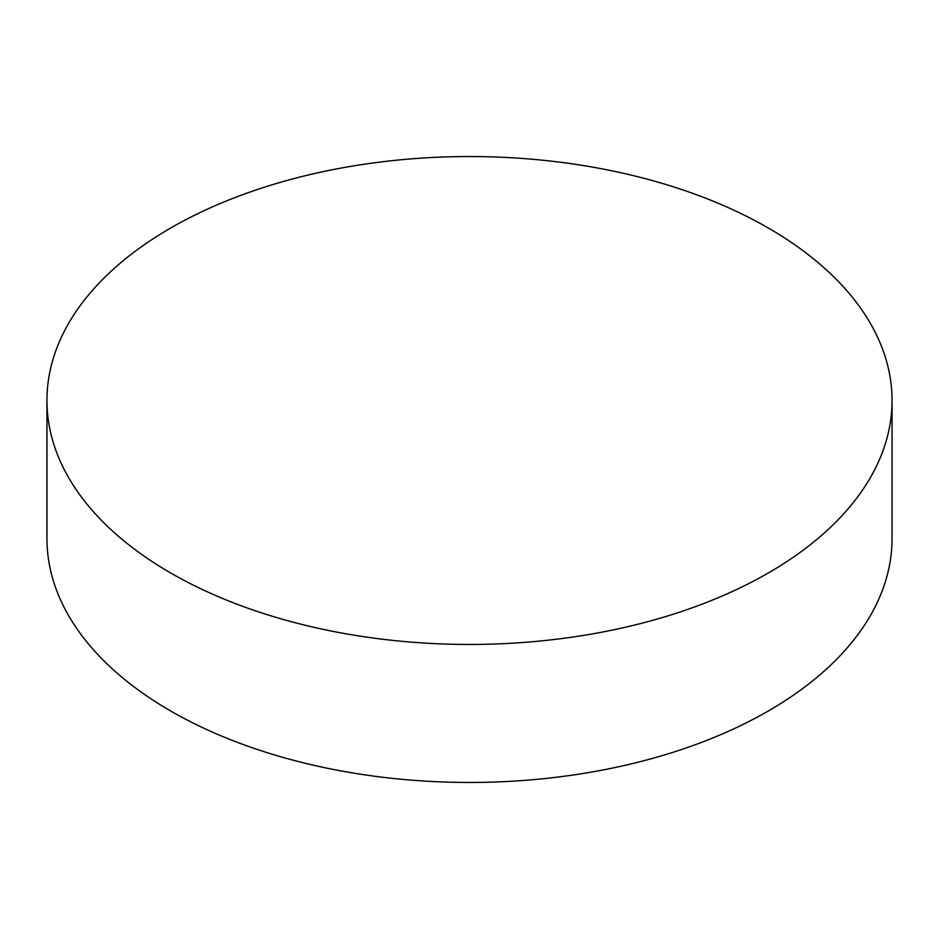 <?xml version="1.0" encoding="UTF-8"?>
<svg xmlns="http://www.w3.org/2000/svg" width="939" height="939" viewBox="0 0 939 939"><rect width="100%" height="100%" fill="white"/><g stroke="black" fill="none" stroke-linecap="round" stroke-linejoin="round"><path stroke-width="1.41" d="M46.95 400.495L46.95 538.505A422.55 243.952 0 0 0 170.71 711.011A422.55 243.952 0 0 0 631.208 763.888A422.55 243.952 0 0 0 892.05 538.505L892.05 400.495A422.55 243.952 0 0 0 768.29 227.989A422.55 243.952 0 0 0 307.792 175.112A422.55 243.952 0 0 0 46.95 400.495A422.55 243.952 0 0 0 170.71 573.001A422.55 243.952 0 0 0 631.208 625.879A422.55 243.952 0 0 0 892.05 400.495"/></g></svg>
